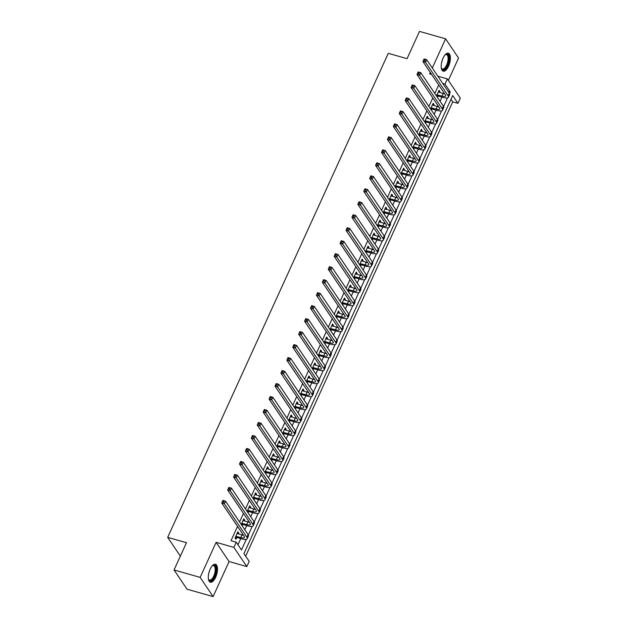 <?xml version="1.0" encoding="UTF-8"?>
<svg xmlns="http://www.w3.org/2000/svg" width="628" height="628" viewBox="0 0 628 628"><rect width="100%" height="100%" fill="white"/><g stroke="black" fill="none" stroke-linecap="round" stroke-linejoin="round"><path stroke-width="0.94" d="M215.632 577.281A9.349 3.964 105.9 0 0 215.451 564.242A9.349 3.964 105.9 0 0 210.168 569.18A9.349 3.964 105.9 0 0 210.341 582.227A9.349 3.964 105.9 0 0 215.632 577.281M448.525 66.238A9.349 3.964 105.9 0 0 448.353 53.192A9.349 3.964 105.9 0 0 443.062 58.137A9.349 3.964 105.9 0 0 443.235 71.184A9.349 3.964 105.9 0 0 448.525 66.238M442.756 83.477L444.993 84.113L447.356 78.924L460.316 98.133L457.953 103.322L452.694 95.535L243.939 553.606L249.198 561.393L246.828 566.589L233.867 547.38L236.238 542.184L241.49 549.971L246.333 539.342M229.079 561.542L216.126 542.333L200.144 577.391L174.05 569.973L187.011 589.182L213.104 596.6L229.079 561.542L246.828 566.589M448.353 80.4L458.55 58.027L445.59 38.818L432.3 67.981M245.674 556.18L452.733 101.838L457.953 103.322M200.144 577.391L213.104 596.6M174.05 569.973L186.477 542.702L167.684 537.364L388.269 53.325L407.062 58.663L419.488 31.4L445.59 38.818M452.733 101.838L450.998 99.271M448.627 104.46L445.786 110.693M442.709 117.444L439.875 123.677M436.798 130.428L433.956 136.661M430.879 143.412L428.037 149.645M424.96 156.396L422.118 162.628M419.041 169.379L416.207 175.612M413.13 182.363L410.288 188.596M407.211 195.347L404.369 201.58M401.292 208.331L398.45 214.564M395.373 221.315L392.531 227.548M389.454 234.299L386.62 240.532M383.543 247.283L380.701 253.516M377.624 260.267L374.783 266.5M371.705 273.251L368.864 279.484M365.786 286.235L362.953 292.467M359.875 299.218L357.034 305.451M353.957 312.202L351.115 318.435M348.038 325.186L345.196 331.419M342.119 338.17L339.285 344.403M336.208 351.154L333.366 357.387M330.289 364.138L327.447 370.371M324.37 377.122L321.528 383.355M318.451 390.106L315.609 396.339M312.532 403.09L309.698 409.323M306.621 416.074L303.779 422.306M300.702 429.057L297.86 435.29M294.783 442.041L291.942 448.274M288.864 455.025L286.03 461.258M282.953 468.009L280.112 474.242M277.034 480.993L274.193 487.226M271.115 493.977L268.274 500.21M265.197 506.961L262.363 513.194M259.286 519.945L256.444 526.178M253.367 532.929L250.525 539.162M247.448 545.913L244.606 552.145M438.713 84.961L434.827 93.486M432.794 97.944L428.908 106.47M426.875 110.928L422.989 119.453M420.956 123.912L417.078 132.437M415.037 136.896L411.159 145.421M409.126 149.88L405.241 158.405M403.207 162.864L399.322 171.389M397.289 175.848L393.403 184.373M391.37 188.832L387.492 197.357M385.459 201.816L381.573 210.341M379.54 214.8L375.654 223.325M373.621 227.783L369.735 236.309M367.702 240.767L363.824 249.292M361.791 253.751L357.905 262.276M355.872 266.735L351.986 275.26M349.953 279.719L346.067 288.244M344.034 292.703L340.156 301.228M338.115 305.687L334.237 314.212M332.204 318.671L328.318 327.196M326.285 331.655L322.399 340.18M320.366 344.639L316.481 353.164M314.447 357.622L310.57 366.148M308.536 370.606L304.651 379.131M302.618 383.59L298.732 392.115M296.699 396.574L292.813 405.099M290.78 409.558L286.902 418.083M284.869 422.542L280.983 431.067M278.95 435.526L275.064 444.051M273.031 448.51L269.145 457.035M267.112 461.494L263.234 470.019M261.193 474.478L257.315 483.003M255.282 487.461L251.396 495.987M249.363 500.445L245.477 508.97M243.444 513.429L239.558 521.954M237.525 526.413L231.018 540.7L236.238 542.184M237.973 544.759L240.775 538.604M242.384 535.072L242.785 534.2M244.818 529.742L246.694 525.62M248.303 522.088L248.696 521.216M250.729 516.758L252.613 512.636M254.222 509.104L254.615 508.233M256.648 503.774L258.532 499.653M260.141 496.12L260.534 495.249M262.567 490.79L264.443 486.669M266.052 483.136L266.453 482.265M268.486 477.806L270.362 473.685M271.971 470.152L272.364 469.281M274.405 464.822L276.281 460.701M277.89 457.168L278.283 456.297M280.316 451.838L282.2 447.717M283.809 444.184L284.201 443.313M286.235 438.854L288.111 434.733M289.72 431.2L290.12 430.329M292.153 425.87L294.03 421.749M295.639 418.217L296.039 417.345M298.072 412.886L299.949 408.765M301.558 405.233L301.95 404.361M303.983 399.903L305.867 395.781M307.477 392.249L307.869 391.377M309.902 386.919L311.778 382.797M313.388 379.265L313.788 378.394M315.821 373.935L317.697 369.814M319.307 366.281L319.707 365.41M321.74 360.951L323.616 356.83M325.226 353.297L325.618 352.426M327.651 347.967L329.535 343.846M331.144 340.313L331.537 339.442M333.57 334.983L335.454 330.862M337.063 327.329L337.456 326.458M339.489 321.999L341.365 317.878M342.974 314.345L343.375 313.474M345.408 309.015L347.284 304.894M348.893 301.361L349.286 300.49M351.327 296.031L353.203 291.91M354.812 288.378L355.205 287.506M357.238 283.047L359.122 278.926M360.731 275.394L361.124 274.522M363.157 270.064L365.033 265.942M366.642 262.41L367.042 261.538M369.076 257.08L370.952 252.958M372.561 249.426L372.961 248.555M374.995 244.096L376.871 239.975M378.48 236.442L378.872 235.571M380.906 231.112L382.79 226.991M384.399 223.458L384.791 222.587M386.824 218.128L388.708 214.007M390.31 210.474L390.71 209.603M392.743 205.144L394.62 201.023M396.229 197.49L396.629 196.619M398.662 192.16L400.538 188.039M402.148 184.506L402.54 183.635M404.573 179.176L406.457 175.055M408.067 171.523L408.459 170.651M410.492 166.192L412.376 162.071M413.985 158.539L414.378 157.667M416.411 153.208L418.287 149.087M419.897 145.555L420.297 144.683M422.33 140.225L424.206 136.103M425.815 132.571L426.208 131.699M428.249 127.241L430.125 123.119M431.734 119.587L432.127 118.716M434.16 114.257L436.044 110.136M437.653 106.603L438.046 105.732M440.079 101.273L441.955 97.152M443.564 93.619L443.965 92.748M439.537 92.481L439.945 91.594L439.066 90.291L436.491 95.951M437.363 97.246L437.873 96.131M433.618 105.465L434.026 104.578L433.155 103.275L430.572 108.934M431.452 110.23L431.962 109.115M427.707 118.449L428.108 117.554L427.236 116.258L424.654 121.918M425.533 123.214L426.043 122.099M421.788 131.433L422.197 130.538L421.317 129.242L418.735 134.902M419.614 136.198L420.124 135.083M415.869 144.416L416.278 143.522L415.398 142.226L412.824 147.886M413.695 149.181L414.205 148.067M409.951 157.4L410.359 156.505L409.48 155.21L406.905 160.87M407.776 162.165L408.294 161.051M404.04 170.384L404.44 169.489L403.569 168.194L400.986 173.854M401.865 175.149L402.375 174.035M398.121 183.368L398.521 182.473L397.65 181.178L395.067 186.838M395.946 188.133L396.456 187.018M392.202 196.352L392.61 195.457L391.731 194.162L389.156 199.822M390.027 201.117L390.538 200.002M386.283 209.336L386.691 208.441L385.812 207.146L383.237 212.806M384.108 214.101L384.619 212.986M380.372 222.32L380.772 221.425L379.901 220.13L377.318 225.79M378.197 227.085L378.708 225.97M374.453 235.304L374.853 234.409L373.982 233.114L371.399 238.773M372.278 240.069L372.789 238.954M368.534 248.288L368.942 247.393L368.063 246.097L365.488 251.757M366.36 253.053L366.87 251.938M362.615 261.272L363.023 260.377L362.144 259.081L359.569 264.741M360.441 266.036L360.951 264.922M356.696 274.255L357.104 273.361L356.233 272.065L353.65 277.725M354.53 279.02L355.04 277.906M350.785 287.239L351.185 286.344L350.314 285.049L347.731 290.709M348.611 292.004L349.121 290.89M344.866 300.223L345.274 299.328L344.395 298.033L341.813 303.693M342.692 304.988L343.202 303.874M338.947 313.207L339.356 312.312L338.476 311.017L335.901 316.677M336.773 317.972L337.283 316.857M333.028 326.191L333.437 325.296L332.557 324.001L329.983 329.661M330.854 330.956L331.372 329.833M327.117 339.175L327.518 338.28L326.646 336.985L324.064 342.645M324.943 343.94L325.453 342.817M321.198 352.159L321.599 351.264L320.727 349.969L318.145 355.629M319.024 356.924L319.534 355.801M315.28 365.143L315.688 364.248L314.809 362.953L312.234 368.612M313.105 369.908L313.615 368.785M309.361 378.127L309.769 377.232L308.89 375.937L306.315 381.596M307.186 382.892L307.696 381.769M303.45 391.111L303.85 390.216L302.979 388.92L300.396 394.58M301.275 395.876L301.785 394.753M297.531 404.094L297.931 403.2L297.06 401.904L294.477 407.564M295.356 408.859L295.866 407.737M291.612 417.078L292.02 416.183L291.141 414.888L288.566 420.548M289.437 421.843L289.948 420.721M285.693 430.062L286.101 429.167L285.222 427.872L282.647 433.532M283.518 434.827L284.029 433.705M279.774 443.046L280.182 442.151L279.311 440.856L276.728 446.516M277.607 447.811L278.118 446.689M273.863 456.03L274.263 455.135L273.392 453.84L270.809 459.5M271.689 460.795L272.199 459.672M267.944 469.014L268.352 468.119L267.473 466.824L264.89 472.484M265.77 473.779L266.28 472.656M262.025 481.998L262.433 481.103L261.554 479.808L258.979 485.468M259.851 486.763L260.361 485.64M256.106 494.982L256.514 494.087L255.635 492.792L253.06 498.451M253.932 499.747L254.45 498.624M250.195 507.966L250.596 507.071L249.724 505.775L247.142 511.435M248.021 512.731L248.531 511.608M244.276 520.95L244.677 520.055L243.805 518.759L241.223 524.419M242.102 525.715L242.612 524.592M238.357 533.933L238.766 533.039L237.886 531.743L235.045 537.976L235.924 539.271L236.693 537.576M167.684 537.364L180.354 556.141M216.126 542.333L233.867 547.38M430.266 72.448L429.615 73.876L431.617 74.449M437.857 76.224L447.356 78.924M449.499 93.533L450.245 91.908L444.993 84.113M248.319 534.985L252.252 526.358M254.238 522.001L258.171 513.374M260.157 509.018L264.09 500.39M266.076 496.034L270.009 487.406M271.987 483.05L275.92 474.423M277.906 470.066L281.839 461.439M283.825 457.082L287.757 448.455M289.744 444.098L293.676 435.471M295.655 431.114L299.587 422.487M301.573 418.13L305.506 409.503M307.492 405.146L311.425 396.519M313.411 392.162L317.344 383.535M319.33 379.179L323.255 370.551M325.241 366.195L329.174 357.567M331.16 353.211L335.093 344.584M337.079 340.227L341.012 331.6M342.998 327.243L346.931 318.616M348.909 314.259L352.842 305.632M354.828 301.275L358.761 292.648M360.747 288.291L364.68 279.664M366.666 275.307L370.599 266.68M372.577 262.323L376.51 253.696M378.496 249.34L382.428 240.712M384.415 236.356L388.347 227.729M390.333 223.372L394.266 214.745M396.252 210.388L400.177 201.761M402.163 197.404L406.096 188.777M408.082 184.42L412.015 175.793M414.001 171.436L417.934 162.809M419.92 158.452L423.853 149.825M425.831 145.468L429.764 136.841M431.75 132.484L435.683 123.857M437.669 119.501L441.602 110.873M443.588 106.517L447.521 97.89M448.007 91.264L450.245 91.908M438.642 91.217L439.945 91.594M432.731 104.201L434.026 104.578M426.812 117.185L428.108 117.554M420.893 130.169L422.197 130.538M414.975 143.153L416.278 143.522M409.064 156.137L410.359 156.505M403.145 169.12L404.44 169.489M397.226 182.104L398.521 182.473M391.307 195.088L392.61 195.457M385.388 208.072L386.691 208.441M379.477 221.056L380.772 221.425M373.558 234.04L374.853 234.409M367.639 247.024L368.942 247.393M361.72 260.008L363.023 260.377M355.809 272.992L357.104 273.361M349.89 285.976L351.185 286.344M343.971 298.959L345.274 299.328M338.052 311.943L339.356 312.312M332.141 324.927L333.437 325.296M326.222 337.911L327.518 338.28M320.304 350.895L321.599 351.264M314.385 363.879L315.688 364.248M308.466 376.863L309.769 377.232M302.555 389.847L303.85 390.216M296.636 402.831L297.931 403.2M290.717 415.815L292.02 416.183M284.798 428.798L286.101 429.167M278.887 441.782L280.182 442.151M272.968 454.766L274.263 455.135M267.049 467.75L268.352 468.119M261.13 480.734L262.433 481.103M255.219 493.718L256.514 494.087M249.3 506.702L250.596 507.071M243.381 519.686L244.677 520.055M237.463 532.67L238.766 533.039M437.002 94.828L442.018 96.115A5.99 1.829 -155.5 0 0 445.715 96.005A5.99 1.829 -155.5 0 0 445.488 95.009L422.911 61.544L424.096 58.946L426.702 59.691L449.279 93.148A8.988 2.74 24.5 0 1 449.624 94.655L448.447 97.246A8.988 2.74 24.5 0 1 442.889 97.411L438.242 96.092L436.688 96.249M438.297 91.986L443.195 93.517A5.99 1.829 -155.5 0 0 444.703 93.847M425.109 59.574L424.065 59.275L423.594 60.312L424.638 60.61L425.109 59.574L426.702 59.691L425.517 62.29L448.094 95.746A8.988 2.74 24.5 0 1 448.447 97.246M424.638 60.61L425.517 62.29L422.911 61.544L423.594 60.312M437.363 94.797L438.242 96.092M431.083 107.812L436.099 109.099A5.99 1.829 -155.5 0 0 439.796 108.989A5.99 1.829 -155.5 0 0 439.569 107.992L416.992 74.528L418.177 71.93L420.784 72.675L443.36 106.132A8.988 2.74 24.5 0 1 443.713 107.639L442.528 110.23A8.988 2.74 24.5 0 1 436.97 110.395L432.323 109.076L430.769 109.233M432.378 104.97L437.284 106.501A5.99 1.829 -155.5 0 0 438.784 106.831M419.198 72.558L418.154 72.259L417.675 73.295L418.719 73.594L419.198 72.558L420.784 72.675L419.606 75.274L442.175 108.73A8.988 2.74 24.5 0 1 442.528 110.23M418.719 73.594L419.606 75.274L416.992 74.528L417.675 73.295M431.444 107.781L432.323 109.076M425.164 120.796L430.18 122.083A5.99 1.829 -155.5 0 0 433.885 121.973A5.99 1.829 -155.5 0 0 433.65 120.976L411.073 87.512L412.258 84.913L414.873 85.659L437.441 119.116A8.988 2.74 24.5 0 1 437.795 120.623L436.609 123.214A8.988 2.74 24.5 0 1 431.059 123.378L426.404 122.06L424.858 122.217M426.459 117.954L431.365 119.485A5.99 1.829 -155.5 0 0 432.873 119.815M413.279 85.541L412.235 85.243L411.756 86.279L412.8 86.578L413.279 85.541L414.873 85.659L413.687 88.258L436.256 121.714A8.988 2.74 24.5 0 1 436.609 123.214M412.8 86.578L413.687 88.258L411.073 87.512L411.756 86.279M425.533 120.764L426.404 122.06M419.253 133.78L424.261 135.067A5.99 1.829 -155.5 0 0 427.966 134.957A5.99 1.829 -155.5 0 0 427.731 133.96L405.162 100.496L406.34 97.897L408.954 98.643L431.522 132.1A8.988 2.74 24.5 0 1 431.876 133.607L430.69 136.198A8.988 2.74 24.5 0 1 425.14 136.362L420.485 135.044L418.939 135.201M420.548 130.938L425.446 132.469A5.99 1.829 -155.5 0 0 426.954 132.798M407.36 98.525L406.316 98.227L405.845 99.263L406.889 99.562L407.36 98.525L408.954 98.643L407.768 101.241L430.345 134.698A8.988 2.74 24.5 0 1 430.69 136.198M406.889 99.562L407.768 101.241L405.162 100.496L405.845 99.263M419.614 133.748L420.485 135.044M413.334 146.764L418.35 148.051A5.99 1.829 -155.5 0 0 422.047 147.941A5.99 1.829 -155.5 0 0 421.812 146.944L399.243 113.48L400.429 110.881L403.035 111.627L425.611 145.084A8.988 2.74 24.5 0 1 425.957 146.591L424.779 149.181A8.988 2.74 24.5 0 1 419.221 149.346L414.574 148.027L413.02 148.184M414.629 143.922L419.528 145.453A5.99 1.829 -155.5 0 0 421.035 145.782M401.441 111.509L400.397 111.211L399.926 112.247L400.97 112.545L401.441 111.509L403.035 111.627L401.849 114.225L424.426 147.682A8.988 2.74 24.5 0 1 424.779 149.181M400.97 112.545L401.849 114.225L399.243 113.48L399.926 112.247M413.695 146.732L414.574 148.027M445.056 54.879A8.093 3.43 -74.1 0 1 445.37 54.636A8.093 3.43 -74.1 0 1 448.91 57.627A8.093 3.43 -74.1 0 1 446.147 67.557A8.093 3.43 -74.1 0 1 441.46 68.381A8.093 3.43 -74.1 0 1 441.319 68.012M441.335 68.052A7.489 3.179 105.9 0 0 442.387 69.009A7.489 3.179 105.9 0 0 446.351 65.618A7.489 3.179 105.9 0 0 448.094 57.8A7.489 3.179 105.9 0 0 446.484 54.597A7.489 3.179 105.9 0 0 445.087 54.856M442.732 70.94A9.287 3.941 105.9 0 0 447.489 66.372A9.287 3.941 105.9 0 0 449.491 56.991A9.287 3.941 105.9 0 0 447.795 53.129M212.162 565.922A8.093 3.43 -74.1 0 1 212.468 565.679A8.093 3.43 -74.1 0 1 215.899 567.728A8.093 3.43 -74.1 0 1 214.431 576.496A8.093 3.43 -74.1 0 1 208.559 579.432A8.093 3.43 -74.1 0 1 208.425 579.063M208.433 579.095A7.489 3.179 105.9 0 0 209.493 580.052A7.489 3.179 105.9 0 0 213.732 576.088A7.489 3.179 105.9 0 0 213.591 565.64A7.489 3.179 105.9 0 0 212.186 565.899M209.838 581.991A9.287 3.941 105.9 0 0 214.776 577.022A9.287 3.941 105.9 0 0 214.902 564.18M407.415 159.748L412.431 161.035A5.99 1.829 -155.5 0 0 416.129 160.925A5.99 1.829 -155.5 0 0 415.901 159.928L393.324 126.463L394.51 123.865L397.116 124.611L419.692 158.068A8.988 2.74 24.5 0 1 420.046 159.575L418.86 162.165A8.988 2.74 24.5 0 1 413.303 162.33L408.655 161.011L407.101 161.168M408.71 156.906L413.616 158.437A5.99 1.829 -155.5 0 0 415.116 158.766M395.522 124.493L394.478 124.195L394.007 125.231L395.051 125.529L395.522 124.493L397.116 124.611L395.938 127.209L418.507 160.666A8.988 2.74 24.5 0 1 418.86 162.165M395.051 125.529L395.938 127.209L393.324 126.463L394.007 125.231M407.776 159.716L408.655 161.011M401.496 172.731L406.512 174.019A5.99 1.829 -155.5 0 0 410.217 173.909A5.99 1.829 -155.5 0 0 409.982 172.912L387.405 139.447L388.591 136.849L391.205 137.595L413.774 171.052A8.988 2.74 24.5 0 1 414.127 172.559L412.941 175.149A8.988 2.74 24.5 0 1 407.391 175.314L402.736 173.995L401.19 174.152M402.791 169.89L407.698 171.42A5.99 1.829 -155.5 0 0 409.197 171.75M389.611 137.477L388.567 137.179L388.088 138.215L389.132 138.513L389.611 137.477L391.205 137.595L390.019 140.193L412.588 173.65A8.988 2.74 24.5 0 1 412.941 175.149M389.132 138.513L390.019 140.193L387.405 139.447L388.088 138.215M401.857 172.7L402.736 173.995M395.577 185.715L400.593 187.003A5.99 1.829 -155.5 0 0 404.299 186.893A5.99 1.829 -155.5 0 0 404.063 185.888L381.494 152.431L382.672 149.833L385.286 150.579L407.855 184.035A8.988 2.74 24.5 0 1 408.208 185.543L407.023 188.133A8.988 2.74 24.5 0 1 401.473 188.298L396.817 186.979L395.271 187.136M396.88 182.874L401.779 184.404A5.99 1.829 -155.5 0 0 403.286 184.734M383.692 150.461L382.648 150.163L382.177 151.199L383.221 151.497L383.692 150.461L385.286 150.579L384.101 153.177L406.677 186.634A8.988 2.74 24.5 0 1 407.023 188.133M383.221 151.497L384.101 153.177L381.494 152.431L382.177 151.199M395.946 185.684L396.817 186.979M389.666 198.699L394.682 199.987A5.99 1.829 -155.5 0 0 398.38 199.877A5.99 1.829 -155.5 0 0 398.144 198.872L375.575 165.415L376.761 162.817L379.367 163.563L401.944 197.019A8.988 2.74 24.5 0 1 402.289 198.526L401.104 201.117A8.988 2.74 24.5 0 1 395.554 201.282L390.899 199.963L389.352 200.12M390.961 195.858L395.86 197.388A5.99 1.829 -155.5 0 0 397.367 197.718M377.773 163.445L376.729 163.147L376.258 164.183L377.302 164.481L377.773 163.445L379.367 163.563L378.182 166.161L400.758 199.618A8.988 2.74 24.5 0 1 401.104 201.117M377.302 164.481L378.182 166.161L375.575 165.415L376.258 164.183M390.027 198.668L390.899 199.963M383.747 211.683L388.763 212.971A5.99 1.829 -155.5 0 0 392.461 212.861A5.99 1.829 -155.5 0 0 392.233 211.856L369.656 178.399L370.842 175.801L373.448 176.547L396.025 210.003A8.988 2.74 24.5 0 1 396.37 211.51L395.193 214.101A8.988 2.74 24.5 0 1 389.635 214.266L384.988 212.947L383.433 213.104M385.043 208.841L389.949 210.372A5.99 1.829 -155.5 0 0 391.448 210.702M371.855 176.429L370.81 176.13L370.339 177.167L371.384 177.465L371.855 176.429L373.448 176.547L372.271 179.145L394.839 212.602A8.988 2.74 24.5 0 1 395.193 214.101M371.384 177.465L372.271 179.145L369.656 178.399L370.339 177.167M384.108 211.652L384.988 212.947M377.828 224.667L382.844 225.954A5.99 1.829 -155.5 0 0 386.55 225.845A5.99 1.829 -155.5 0 0 386.314 224.84L363.738 191.383L364.923 188.785L367.537 189.53L390.106 222.987A8.988 2.74 24.5 0 1 390.459 224.486L389.274 227.085A8.988 2.74 24.5 0 1 383.724 227.25L379.069 225.931L377.514 226.088M379.124 221.825L384.03 223.356A5.99 1.829 -155.5 0 0 385.529 223.686M365.943 189.413L364.899 189.114L364.421 190.151L365.465 190.449L365.943 189.413L367.537 189.53L366.352 192.129L388.92 225.585A8.988 2.74 24.5 0 1 389.274 227.085M365.465 190.449L366.352 192.129L363.738 191.383L364.421 190.151M378.189 224.636L379.069 225.931M371.909 237.651L376.926 238.938A5.99 1.829 -155.5 0 0 380.631 238.828A5.99 1.829 -155.5 0 0 380.395 237.824L357.827 204.367L359.004 201.769L361.618 202.514L384.187 235.971A8.988 2.74 24.5 0 1 384.54 237.47L383.355 240.069A8.988 2.74 24.5 0 1 377.805 240.234L373.15 238.915L371.603 239.072M373.205 234.809L378.111 236.34A5.99 1.829 -155.5 0 0 379.618 236.67M360.025 202.397L358.981 202.098L358.51 203.134L359.554 203.433L360.025 202.397L361.618 202.514L360.433 205.113L383.009 238.569A8.988 2.74 24.5 0 1 383.355 240.069M359.554 203.433L360.433 205.113L357.827 204.367L358.51 203.134M372.278 237.619L373.15 238.915M365.998 250.635L371.007 251.922A5.99 1.829 -155.5 0 0 374.712 251.812A5.99 1.829 -155.5 0 0 374.476 250.808L351.908 217.351L353.093 214.752L355.699 215.498L378.276 248.955A8.988 2.74 24.5 0 1 378.621 250.454L377.436 253.053A8.988 2.74 24.5 0 1 371.886 253.217L367.231 251.899L365.684 252.056M367.294 247.793L372.192 249.324A5.99 1.829 -155.5 0 0 373.699 249.654M354.106 215.38L353.062 215.082L352.591 216.118L353.635 216.417L354.106 215.38L355.699 215.498L354.514 218.097L377.09 251.553A8.988 2.74 24.5 0 1 377.436 253.053M353.635 216.417L354.514 218.097L351.908 217.351L352.591 216.118M366.36 250.603L367.231 251.899M360.079 263.619L365.096 264.906A5.99 1.829 -155.5 0 0 368.793 264.796A5.99 1.829 -155.5 0 0 368.565 263.791L345.989 230.335L347.174 227.736L349.78 228.482L372.357 261.939A8.988 2.74 24.5 0 1 372.702 263.438L371.525 266.036A8.988 2.74 24.5 0 1 365.967 266.201L361.32 264.883L359.766 265.04M361.375 260.777L366.273 262.308A5.99 1.829 -155.5 0 0 367.78 262.637M348.187 228.364L347.143 228.066L346.672 229.102L347.716 229.401L348.187 228.364L349.78 228.482L348.595 231.08L371.172 264.537A8.988 2.74 24.5 0 1 371.525 266.036M347.716 229.401L348.595 231.08L345.989 230.335L346.672 229.102M360.441 263.587L361.32 264.883M354.161 276.603L359.177 277.89A5.99 1.829 -155.5 0 0 362.874 277.78A5.99 1.829 -155.5 0 0 362.646 276.775L340.07 243.319L341.255 240.72L343.861 241.466L366.438 274.923A8.988 2.74 24.5 0 1 366.791 276.422L365.606 279.02A8.988 2.74 24.5 0 1 360.048 279.185L355.401 277.866L353.847 278.023M355.456 273.761L360.362 275.292A5.99 1.829 -155.5 0 0 361.861 275.621M342.268 241.348L341.232 241.05L340.753 242.086L341.797 242.384L342.268 241.348L343.861 241.466L342.684 244.064L365.253 277.521A8.988 2.74 24.5 0 1 365.606 279.02M341.797 242.384L342.684 244.064L340.07 243.319L340.753 242.086M354.522 276.571L355.401 277.866M348.242 289.587L353.258 290.874A5.99 1.829 -155.5 0 0 356.963 290.764A5.99 1.829 -155.5 0 0 356.728 289.759L334.151 256.303L335.336 253.704L337.95 254.45L360.519 287.907A8.988 2.74 24.5 0 1 360.872 289.406L359.687 292.004A8.988 2.74 24.5 0 1 354.137 292.169L349.482 290.85L347.936 291.007M349.537 286.745L354.443 288.276A5.99 1.829 -155.5 0 0 355.95 288.605M336.357 254.332L335.313 254.034L334.834 255.07L335.878 255.368L336.357 254.332L337.95 254.45L336.765 257.048L359.334 290.505A8.988 2.74 24.5 0 1 359.687 292.004M335.878 255.368L336.765 257.048L334.151 256.303L334.834 255.07M348.611 289.555L349.482 290.85M342.331 302.57L347.339 303.858A5.99 1.829 -155.5 0 0 351.044 303.748A5.99 1.829 -155.5 0 0 350.809 302.743L328.24 269.286L329.417 266.688L332.031 267.434L354.6 300.891A8.988 2.74 24.5 0 1 354.953 302.39L353.768 304.988A8.988 2.74 24.5 0 1 348.218 305.153L343.563 303.834L342.017 303.991M343.626 299.729L348.524 301.259A5.99 1.829 -155.5 0 0 350.031 301.589M330.438 267.316L329.394 267.018L328.923 268.054L329.967 268.352L330.438 267.316L332.031 267.434L330.846 270.032L353.423 303.489A8.988 2.74 24.5 0 1 353.768 304.988M329.967 268.352L330.846 270.032L328.24 269.286L328.923 268.054M342.692 302.539L343.563 303.834M336.412 315.554L341.428 316.842A5.99 1.829 -155.5 0 0 345.125 316.732A5.99 1.829 -155.5 0 0 344.89 315.727L322.321 282.27L323.506 279.672L326.113 280.418L348.689 313.874A8.988 2.74 24.5 0 1 349.035 315.374L347.857 317.972A8.988 2.74 24.5 0 1 342.299 318.137L337.652 316.818L336.098 316.975M337.707 312.713L342.605 314.243A5.99 1.829 -155.5 0 0 344.113 314.573M324.519 280.3L323.475 280.002L323.004 281.038L324.048 281.336L324.519 280.3L326.113 280.418L324.927 283.016L347.504 316.473A8.988 2.74 24.5 0 1 347.857 317.972M324.048 281.336L324.927 283.016L322.321 282.27L323.004 281.038M336.773 315.523L337.652 316.818M330.493 328.538L335.509 329.826A5.99 1.829 -155.5 0 0 339.206 329.716A5.99 1.829 -155.5 0 0 338.979 328.711L316.402 295.254L317.587 292.656L320.194 293.402L342.77 326.858A8.988 2.74 24.5 0 1 343.124 328.358L341.938 330.956A8.988 2.74 24.5 0 1 336.38 331.121L331.733 329.802L330.179 329.959M331.788 325.697L336.694 327.227A5.99 1.829 -155.5 0 0 338.194 327.557M318.6 293.284L317.556 292.986L317.085 294.022L318.129 294.32L318.6 293.284L320.194 293.402L319.016 296L341.585 329.457A8.988 2.74 24.5 0 1 341.938 330.956M318.129 294.32L319.016 296L316.402 295.254L317.085 294.022M330.854 328.507L331.733 329.802M324.574 341.522L329.59 342.81A5.99 1.829 -155.5 0 0 333.295 342.7A5.99 1.829 -155.5 0 0 333.06 341.695L310.483 308.238L311.669 305.64L314.283 306.386L336.851 339.842A8.988 2.74 24.5 0 1 337.205 341.342L336.019 343.94A8.988 2.74 24.5 0 1 330.469 344.105L325.814 342.786L324.268 342.943M325.869 338.68L330.775 340.211A5.99 1.829 -155.5 0 0 332.275 340.541M312.689 306.268L311.645 305.969L311.166 307.006L312.21 307.304L312.689 306.268L314.283 306.386L313.097 308.984L335.666 342.441A8.988 2.74 24.5 0 1 336.019 343.94M312.21 307.304L313.097 308.984L310.483 308.238L311.166 307.006M324.935 341.491L325.814 342.786M318.655 354.506L323.671 355.793A5.99 1.829 -155.5 0 0 327.376 355.684A5.99 1.829 -155.5 0 0 327.141 354.679L304.572 321.222L305.75 318.624L308.364 319.369L330.932 352.826A8.988 2.74 24.5 0 1 331.286 354.325L330.1 356.924A8.988 2.74 24.5 0 1 324.55 357.089L319.895 355.77L318.349 355.927M319.958 351.664L324.857 353.195A5.99 1.829 -155.5 0 0 326.364 353.525M306.77 319.252L305.726 318.953L305.255 319.99L306.299 320.288L306.77 319.252L308.364 319.369L307.178 321.968L329.755 355.424A8.988 2.74 24.5 0 1 330.1 356.924M306.299 320.288L307.178 321.968L304.572 321.222L305.255 319.99M319.024 354.475L319.895 355.77M312.744 367.49L317.76 368.777A5.99 1.829 -155.5 0 0 321.458 368.667A5.99 1.829 -155.5 0 0 321.222 367.663L298.653 334.206L299.839 331.608L302.445 332.353L325.021 365.81A8.988 2.74 24.5 0 1 325.367 367.309L324.181 369.908A8.988 2.74 24.5 0 1 318.632 370.073L313.976 368.754L312.43 368.911M314.039 364.648L318.938 366.179A5.99 1.829 -155.5 0 0 320.445 366.509M300.851 332.236L299.807 331.937L299.336 332.973L300.38 333.272L300.851 332.236L302.445 332.353L301.259 334.952L323.836 368.408A8.988 2.74 24.5 0 1 324.181 369.908M300.38 333.272L301.259 334.952L298.653 334.206L299.336 332.973M313.105 367.459L313.976 368.754M306.825 380.474L311.841 381.761A5.99 1.829 -155.5 0 0 315.539 381.651A5.99 1.829 -155.5 0 0 315.311 380.647L292.734 347.19L293.92 344.591L296.526 345.337L319.103 378.794A8.988 2.74 24.5 0 1 319.448 380.293L318.27 382.892A8.988 2.74 24.5 0 1 312.713 383.056L308.065 381.738L306.511 381.895M308.12 377.632L313.027 379.163A5.99 1.829 -155.5 0 0 314.526 379.493M294.932 345.219L293.888 344.921L293.417 345.957L294.461 346.256L294.932 345.219L296.526 345.337L295.348 347.936L317.917 381.392A8.988 2.74 24.5 0 1 318.27 382.892M294.461 346.256L295.348 347.936L292.734 347.19L293.417 345.957M307.186 380.442L308.065 381.738M300.906 393.458L305.922 394.745A5.99 1.829 -155.5 0 0 309.628 394.635A5.99 1.829 -155.5 0 0 309.392 393.63L286.815 360.174L288.001 357.575L290.615 358.321L313.184 391.778A8.988 2.74 24.5 0 1 313.537 393.277L312.351 395.876A8.988 2.74 24.5 0 1 306.802 396.04L302.147 394.722L300.592 394.879M302.201 390.616L307.108 392.147A5.99 1.829 -155.5 0 0 308.607 392.476M289.021 358.203L287.977 357.905L287.498 358.941L288.542 359.24L289.021 358.203L290.615 358.321L289.43 360.919L311.998 394.376A8.988 2.74 24.5 0 1 312.351 395.876M288.542 359.24L289.43 360.919L286.815 360.174L287.498 358.941M301.267 393.426L302.147 394.722M294.987 406.442L300.003 407.729A5.99 1.829 -155.5 0 0 303.709 407.619A5.99 1.829 -155.5 0 0 303.473 406.614L280.904 373.158L282.082 370.559L284.696 371.305L307.265 404.762A8.988 2.74 24.5 0 1 307.618 406.261L306.433 408.859A8.988 2.74 24.5 0 1 300.883 409.024L296.228 407.705L294.681 407.862M296.283 403.6L301.189 405.131A5.99 1.829 -155.5 0 0 302.696 405.46M283.102 371.187L282.058 370.889L281.587 371.925L282.631 372.223L283.102 371.187L284.696 371.305L283.511 373.903L306.087 407.36A8.988 2.74 24.5 0 1 306.433 408.859M282.631 372.223L283.511 373.903L280.904 373.158L281.587 371.925M295.356 406.41L296.228 407.705M289.076 419.425L294.085 420.713A5.99 1.829 -155.5 0 0 297.79 420.603A5.99 1.829 -155.5 0 0 297.554 419.598L274.986 386.142L276.171 383.543L278.777 384.289L301.354 417.746A8.988 2.74 24.5 0 1 301.699 419.245L300.514 421.843A8.988 2.74 24.5 0 1 294.964 422.008L290.309 420.689L288.762 420.846M290.371 416.584L295.27 418.115A5.99 1.829 -155.5 0 0 296.777 418.444M277.184 384.171L276.139 383.873L275.668 384.909L276.713 385.207L277.184 384.171L278.777 384.289L277.592 386.887L300.168 420.344A8.988 2.74 24.5 0 1 300.514 421.843M276.713 385.207L277.592 386.887L274.986 386.142L275.668 384.909M289.437 419.394L290.309 420.689M283.157 432.409L288.174 433.697A5.99 1.829 -155.5 0 0 291.871 433.587A5.99 1.829 -155.5 0 0 291.643 432.582L269.067 399.125L270.252 396.527L272.858 397.273L295.435 430.73A8.988 2.74 24.5 0 1 295.78 432.229L294.603 434.827A8.988 2.74 24.5 0 1 289.045 434.992L284.398 433.673L282.843 433.83M284.453 429.568L289.351 431.098A5.99 1.829 -155.5 0 0 290.858 431.428M271.265 397.155L270.221 396.857L269.75 397.893L270.794 398.191L271.265 397.155L272.858 397.273L271.673 399.871L294.249 433.328A8.988 2.74 24.5 0 1 294.603 434.827M270.794 398.191L271.673 399.871L269.067 399.125L269.75 397.893M283.518 432.378L284.398 433.673M277.238 445.393L282.255 446.681A5.99 1.829 -155.5 0 0 285.952 446.571A5.99 1.829 -155.5 0 0 285.724 445.566L263.148 412.109L264.333 409.511L266.939 410.257L289.516 443.713A8.988 2.74 24.5 0 1 289.869 445.213L288.684 447.811A8.988 2.74 24.5 0 1 283.126 447.976L278.479 446.657L276.924 446.806M278.534 442.552L283.44 444.082A5.99 1.829 -155.5 0 0 284.939 444.412M265.346 410.139L264.31 409.841L263.831 410.877L264.875 411.175L265.346 410.139L266.939 410.257L265.762 412.855L288.331 446.312A8.988 2.74 24.5 0 1 288.684 447.811M264.875 411.175L265.762 412.855L263.148 412.109L263.831 410.877M277.6 445.362L278.479 446.657M271.32 458.377L276.336 459.665A5.99 1.829 -155.5 0 0 280.041 459.555A5.99 1.829 -155.5 0 0 279.805 458.55L257.229 425.093L258.414 422.495L261.028 423.241L283.597 456.697A8.988 2.74 24.5 0 1 283.95 458.197L282.765 460.795A8.988 2.74 24.5 0 1 277.215 460.96L272.56 459.641L271.013 459.79M272.615 455.535L277.521 457.066A5.99 1.829 -155.5 0 0 279.028 457.396M259.435 423.123L258.391 422.825L257.912 423.861L258.956 424.159L259.435 423.123L261.028 423.241L259.843 425.839L282.412 459.296A8.988 2.74 24.5 0 1 282.765 460.795M258.956 424.159L259.843 425.839L257.229 425.093L257.912 423.861M271.689 458.346L272.56 459.641M265.409 471.361L270.417 472.649A5.99 1.829 -155.5 0 0 274.122 472.539A5.99 1.829 -155.5 0 0 273.887 471.534L251.318 438.077L252.495 435.479L255.109 436.225L277.678 469.681A8.988 2.74 24.5 0 1 278.031 471.181L276.846 473.779A8.988 2.74 24.5 0 1 271.296 473.944L266.641 472.625L265.094 472.774M266.704 468.519L271.602 470.05A5.99 1.829 -155.5 0 0 273.109 470.38M253.516 436.107L252.472 435.808L252.001 436.845L253.045 437.143L253.516 436.107L255.109 436.225L253.924 438.823L276.501 472.28A8.988 2.74 24.5 0 1 276.846 473.779M253.045 437.143L253.924 438.823L251.318 438.077L252.001 436.845M265.77 471.33L266.641 472.625M259.49 484.345L264.506 485.632A5.99 1.829 -155.5 0 0 268.203 485.523A5.99 1.829 -155.5 0 0 267.968 484.518L245.399 451.061L246.584 448.463L249.19 449.208L271.767 482.665A8.988 2.74 24.5 0 1 272.112 484.164L270.935 486.763A8.988 2.74 24.5 0 1 265.377 486.928L260.73 485.609L259.176 485.758M260.785 481.503L265.683 483.034A5.99 1.829 -155.5 0 0 267.19 483.364M247.597 449.091L246.553 448.792L246.082 449.829L247.126 450.127L247.597 449.091L249.19 449.208L248.005 451.807L270.582 485.263A8.988 2.74 24.5 0 1 270.935 486.763M247.126 450.127L248.005 451.807L245.399 451.061L246.082 449.829M259.851 484.314L260.73 485.609M253.571 497.329L258.587 498.616A5.99 1.829 -155.5 0 0 262.284 498.506A5.99 1.829 -155.5 0 0 262.057 497.502L239.48 464.045L240.665 461.447L243.272 462.192L265.848 495.649A8.988 2.74 24.5 0 1 266.201 497.148L265.016 499.747A8.988 2.74 24.5 0 1 259.458 499.912L254.811 498.593L253.257 498.742M254.866 494.487L259.772 496.018A5.99 1.829 -155.5 0 0 261.272 496.348M241.678 462.075L240.634 461.776L240.163 462.812L241.207 463.111L241.678 462.075L243.272 462.192L242.094 464.791L264.663 498.247A8.988 2.74 24.5 0 1 265.016 499.747M241.207 463.111L242.094 464.791L239.48 464.045L240.163 462.812M253.932 497.298L254.811 498.593M247.652 510.313L252.668 511.6A5.99 1.829 -155.5 0 0 256.373 511.49A5.99 1.829 -155.5 0 0 256.138 510.486L233.561 477.029L234.746 474.43L237.36 475.176L259.929 508.633A8.988 2.74 24.5 0 1 260.282 510.132L259.097 512.731A8.988 2.74 24.5 0 1 253.547 512.895L248.892 511.577L247.346 511.726M248.947 507.471L253.853 509.002A5.99 1.829 -155.5 0 0 255.353 509.332M235.767 475.058L234.723 474.76L234.244 475.796L235.288 476.095L235.767 475.058L237.36 475.176L236.175 477.775L258.744 511.231A8.988 2.74 24.5 0 1 259.097 512.731M235.288 476.095L236.175 477.775L233.561 477.029L234.244 475.796M248.013 510.281L248.892 511.577M241.733 523.297L246.749 524.584A5.99 1.829 -155.5 0 0 250.454 524.474A5.99 1.829 -155.5 0 0 250.219 523.469L227.65 490.013L228.828 487.414L231.442 488.16L254.01 521.617A8.988 2.74 24.5 0 1 254.364 523.116L253.178 525.715A8.988 2.74 24.5 0 1 247.628 525.879L242.973 524.561L241.427 524.71M243.036 520.455L247.934 521.986A5.99 1.829 -155.5 0 0 249.442 522.315M229.848 488.042L228.804 487.744L228.333 488.78L229.377 489.079L229.848 488.042L231.442 488.16L230.256 490.758L252.833 524.215A8.988 2.74 24.5 0 1 253.178 525.715M229.377 489.079L230.256 490.758L227.65 490.013L228.333 488.78M242.102 523.265L242.973 524.561M235.822 536.281L240.838 537.568A5.99 1.829 -155.5 0 0 244.535 537.458A5.99 1.829 -155.5 0 0 244.3 536.453L221.731 502.997L222.916 500.398L225.523 501.144L248.099 534.601A8.988 2.74 24.5 0 1 248.445 536.1L247.259 538.698A8.988 2.74 24.5 0 1 241.709 538.863L237.054 537.544L235.155 537.733M237.117 533.439L242.016 534.97A5.99 1.829 -155.5 0 0 243.523 535.299M223.929 501.026L222.885 500.728L222.414 501.764L223.458 502.062L223.929 501.026L225.523 501.144L224.337 503.742L246.914 537.199A8.988 2.74 24.5 0 1 247.259 538.698M223.458 502.062L224.337 503.742L221.731 502.997L222.414 501.764M236.183 536.241L237.054 537.544M443.195 93.517L442.018 96.115M449.279 93.148L448.094 95.746M437.284 106.501L436.099 109.099M443.36 106.132L442.175 108.73M431.365 119.485L430.18 122.083M437.441 119.116L436.256 121.714M425.446 132.469L424.261 135.067M431.522 132.1L430.345 134.698M419.528 145.453L418.35 148.051M425.611 145.084L424.426 147.682M442.355 59.911A7.489 3.179 -74.1 0 1 441.672 62.313M209.462 570.954A7.489 3.179 -74.1 0 1 208.779 573.356M413.616 158.437L412.431 161.035M419.692 158.068L418.507 160.666M407.698 171.42L406.512 174.019M413.774 171.052L412.588 173.65M401.779 184.404L400.593 187.003M407.855 184.035L406.677 186.634M395.86 197.388L394.682 199.987M401.944 197.019L400.758 199.618M389.949 210.372L388.763 212.971M396.025 210.003L394.839 212.602M384.03 223.356L382.844 225.954M390.106 222.987L388.92 225.585M378.111 236.34L376.926 238.938M384.187 235.971L383.009 238.569M372.192 249.324L371.007 251.922M378.276 248.955L377.09 251.553M366.273 262.308L365.096 264.906M372.357 261.939L371.172 264.537M360.362 275.292L359.177 277.89M366.438 274.923L365.253 277.521M354.443 288.276L353.258 290.874M360.519 287.907L359.334 290.505M348.524 301.259L347.339 303.858M354.6 300.891L353.423 303.489M342.605 314.243L341.428 316.842M348.689 313.874L347.504 316.473M336.694 327.227L335.509 329.826M342.77 326.858L341.585 329.457M330.775 340.211L329.59 342.81M336.851 339.842L335.666 342.441M324.857 353.195L323.671 355.793M330.932 352.826L329.755 355.424M318.938 366.179L317.76 368.777M325.021 365.81L323.836 368.408M313.027 379.163L311.841 381.761M319.103 378.794L317.917 381.392M307.108 392.147L305.922 394.745M313.184 391.778L311.998 394.376M301.189 405.131L300.003 407.729M307.265 404.762L306.087 407.36M295.27 418.115L294.085 420.713M301.354 417.746L300.168 420.344M289.351 431.098L288.174 433.697M295.435 430.73L294.249 433.328M283.44 444.082L282.255 446.681M289.516 443.713L288.331 446.312M277.521 457.066L276.336 459.665M283.597 456.697L282.412 459.296M271.602 470.05L270.417 472.649M277.678 469.681L276.501 472.28M265.683 483.034L264.506 485.632M271.767 482.665L270.582 485.263M259.772 496.018L258.587 498.616M265.848 495.649L264.663 498.247M253.853 509.002L252.668 511.6M259.929 508.633L258.744 511.231M247.934 521.986L246.749 524.584M254.01 521.617L252.833 524.215M242.016 534.97L240.838 537.568M248.099 534.601L246.914 537.199"/></g></svg>

